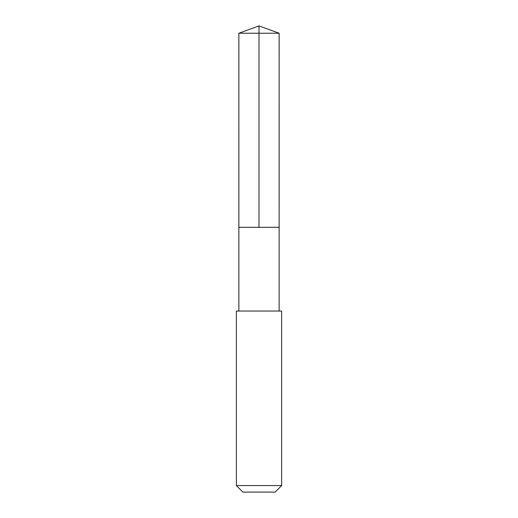 <?xml version="1.0" encoding="UTF-8"?>
<svg xmlns="http://www.w3.org/2000/svg" width="518" height="518" viewBox="0 0 518 518"><rect width="100%" height="100%" fill="white"/><g stroke="black" fill="none" stroke-linecap="round" stroke-linejoin="round"><path stroke-width="0.78" d="M242.191 227.318L279.137 227.318L279.144 33.23L238.856 33.23L238.863 227.318L279.137 227.318L279.137 311.046L238.863 311.046L238.863 227.318L242.191 227.318M281.63 311.053L236.37 311.053L236.37 485.567L281.63 485.567L281.63 311.053L279.137 311.046M281.63 485.567L275.097 492.1L242.903 492.1L236.37 485.567M259 227.318L259 25.9L238.856 33.23M259 25.9L279.144 33.23M238.863 311.046L236.37 311.053"/></g></svg>
